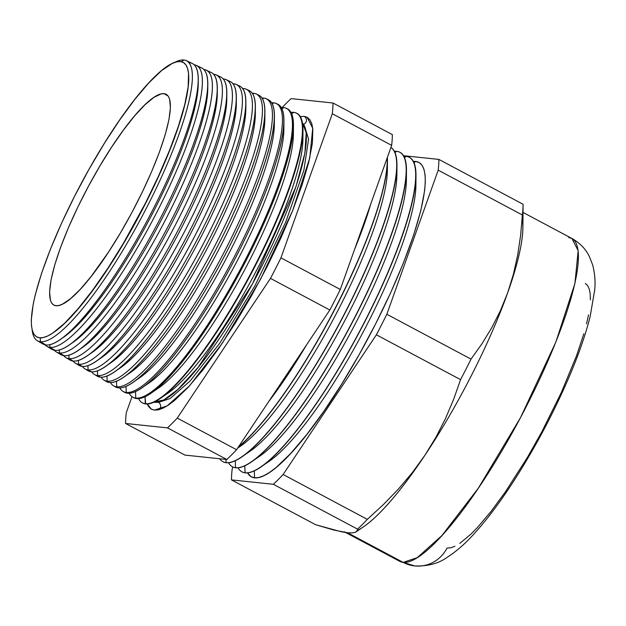 <?xml version="1.0" encoding="UTF-8"?>
<svg xmlns="http://www.w3.org/2000/svg" width="626" height="626" viewBox="0 0 626 626"><rect width="100%" height="100%" fill="white"/><g stroke="black" fill="none" stroke-linecap="round" stroke-linejoin="round"><path stroke-width="0.94" d="M153.753 402.197L163.793 399.944L177.886 389.474L198.137 367.376L252.435 283.961L296.028 186.485L304.925 152.9L306.2 132.618L302.475 123.025A158.464 33.64 -62 0 1 256.809 275.816A158.464 33.64 -62 0 1 154.567 402.322L154.552 401.822L154.567 402.322A158.464 33.64 -62 0 1 153.753 402.197M157.901 402.135A4.374 4.265 -84 0 1 158.409 402.362L157.47 402.213L158.409 402.362A4.374 4.265 96 0 0 157.901 402.135M304.557 126.108L308.579 139.191L303.876 170.209L285.816 221.901L255.017 285.62L219.882 343.064L190.194 380.905L170.061 398.574L158.409 402.362L170.061 398.574L190.194 380.905L219.882 343.064L255.017 285.62L285.816 221.901L303.876 170.209L308.579 139.191L304.557 126.108M300.316 116.624L304.142 116.35A4.374 4.265 -84 0 1 303.579 124.355A4.374 4.265 96 0 0 304.142 116.35L307.084 117.226L312.718 128.244L309.776 157.901L292.592 210.759L260.565 279.243L222.386 343.087L189.521 385.835L167.212 405.844L154.45 410.132L158.488 409.811L163.214 408.082L168.574 404.959L174.513 400.468L187.925 387.572L202.918 369.903L218.928 348.134L235.337 323.102L251.519 295.769L266.84 267.192L280.722 238.459L292.624 210.68L302.092 184.913L308.767 162.165L312.382 143.299L312.812 129.042L311.818 123.823L310.026 119.942L307.46 117.445L304.142 116.35L300.104 116.671M159.074 409.67A4.374 4.265 96 0 0 158.409 402.362A4.374 4.265 -84 0 1 159.074 409.67M39.634 337.829A155.569 33.022 118 0 1 74.705 195.985A155.569 33.022 118 0 1 180.39 61.567L183.512 62.6L185.93 64.947L187.612 68.594L188.543 73.5L188.144 86.912L184.74 104.652L178.465 126.045L169.56 150.271L158.37 176.391L145.318 203.411L123.369 243.35L107.969 268.084L92.656 290.198L78.007 308.829L64.588 323.266L52.913 332.954L47.873 335.896L43.429 337.524L39.634 337.829L36.511 336.796L34.094 334.448L32.411 330.802L31.48 325.888L31.3 319.769L33.209 304.119L35.283 294.744L41.559 273.351L50.463 249.125L61.653 223.005L74.705 195.985L89.119 169.106L104.331 143.409L119.762 119.871L134.817 99.401L148.918 82.781L161.524 70.66L172.15 63.5L176.595 61.872L180.39 61.567A155.569 33.022 118 0 1 188.747 78.328A155.569 33.022 118 0 1 139.16 215.227A155.569 33.022 118 0 1 53.21 332.75A155.569 33.022 118 0 1 39.634 337.829M40.424 341.71L40.275 337.868L40.424 341.71A158.636 33.679 118 0 1 37.325 340.716A158.636 33.679 118 0 1 32.145 329.816A158.636 33.679 -62 0 0 40.424 341.71L45.956 344.981A158.926 33.734 118 0 1 40.432 341.718A158.636 33.679 -62 0 0 148.19 204.647A158.636 33.679 -62 0 0 183.958 60.01A158.636 33.679 -62 0 0 174.56 62.475A158.636 33.679 118 0 1 183.958 60.01A158.636 33.679 118 0 1 186.493 60.706A158.636 33.679 118 0 1 145.435 210.015A158.636 33.679 118 0 1 40.424 341.71L45.956 344.981A158.926 33.734 -62 0 0 151.156 213.043A158.926 33.734 -62 0 0 192.292 63.469L186.493 60.706M181.344 61.724L183.958 60.01L181.344 61.724M46.856 346.35L51.911 349.339A159.395 33.835 -62 0 0 55.025 350.341L49.963 347.352L49.853 344.668L49.963 347.352A159.129 33.781 118 0 1 46.856 346.35A159.129 33.781 118 0 1 45.033 344.832A159.129 33.781 -62 0 0 49.963 347.352L55.025 350.341A159.395 33.835 118 0 1 49.665 347.313M56.379 351.984L60.965 354.699A159.865 33.937 -62 0 0 64.087 355.701L59.493 352.986L59.376 349.918L59.493 352.986A159.63 33.882 118 0 1 56.379 351.984A159.63 33.882 118 0 1 54.368 350.247A159.63 33.882 -62 0 0 59.493 352.986L64.087 355.701A159.865 33.937 118 0 1 58.907 352.9M203.927 69.525A159.63 33.882 -62 0 0 203.912 69.525L203.927 69.525A159.63 33.882 118 0 1 203.927 69.525A159.63 33.882 118 0 1 206.478 70.229A159.63 33.882 118 0 1 165.154 220.469A159.63 33.882 118 0 1 59.493 352.986A159.63 33.882 -62 0 0 167.932 215.062A159.63 33.882 -62 0 0 203.927 69.525L203.919 69.533M65.902 357.618L70.026 360.052A160.334 34.039 -62 0 0 73.156 361.061L69.032 358.62L68.891 355.153L69.032 358.62A160.123 33.992 118 0 1 65.902 357.618A160.123 33.992 118 0 1 63.703 355.654A160.123 33.992 -62 0 0 69.032 358.62L73.156 361.061A160.334 34.039 118 0 1 68.148 358.487M213.904 74.291A160.123 33.992 -62 0 0 213.607 74.259A160.123 33.992 118 0 1 213.904 74.291A160.123 33.992 118 0 1 216.463 74.995A160.123 33.992 118 0 1 175.014 225.696A160.123 33.992 118 0 1 69.032 358.62A160.123 33.992 -62 0 0 177.807 220.274A160.123 33.992 -62 0 0 213.904 74.291L213.904 74.291M75.433 363.252L79.079 365.412A160.804 34.133 -62 0 0 82.225 366.421L78.563 364.262L78.414 360.38L78.563 364.262A160.616 34.094 118 0 1 75.433 363.252A160.616 34.094 118 0 1 73.046 361.045A160.616 34.094 -62 0 0 78.563 364.262L82.225 366.421A160.804 34.133 118 0 1 77.405 364.058M223.889 79.048A160.616 34.094 -62 0 0 223.302 79.001A160.616 34.094 118 0 1 223.889 79.048A160.616 34.094 118 0 1 226.455 79.752A160.616 34.094 118 0 1 184.881 230.916A160.616 34.094 118 0 1 78.563 364.262A160.616 34.094 -62 0 0 187.675 225.485A160.616 34.094 -62 0 0 223.889 79.048L223.529 79.283L223.889 79.048M84.956 368.886L88.141 370.764A161.273 34.234 -62 0 0 91.286 371.781L88.102 369.896L87.93 365.592L88.102 369.896A161.109 34.203 118 0 1 84.956 368.886A161.109 34.203 118 0 1 82.397 366.437A161.109 34.203 -62 0 0 88.102 369.896L91.286 371.781A161.273 34.234 118 0 1 86.654 369.614M233.874 83.806A161.109 34.203 -62 0 0 232.989 83.759A161.109 34.203 118 0 1 233.874 83.806A161.109 34.203 118 0 1 236.448 84.518A161.109 34.203 118 0 1 194.741 236.143A161.109 34.203 118 0 1 88.102 369.896A161.109 34.203 -62 0 0 197.55 230.697A161.109 34.203 -62 0 0 233.874 83.806L233.31 84.174L233.874 83.806M94.479 374.52L97.194 376.124A161.743 34.336 -62 0 0 100.356 377.142L97.633 375.537L97.453 370.795L97.633 375.537A161.602 34.305 118 0 1 94.479 374.52A161.602 34.305 118 0 1 91.748 371.821A161.602 34.305 -62 0 0 97.633 375.537L100.356 377.142A161.743 34.336 118 0 1 95.919 375.17M243.85 88.563A161.602 34.305 -62 0 0 242.669 88.516A161.602 34.305 118 0 1 243.85 88.563A161.602 34.305 118 0 1 246.433 89.275A161.602 34.305 118 0 1 204.6 241.37A161.602 34.305 118 0 1 97.633 375.537A161.602 34.305 -62 0 0 207.417 235.908A161.602 34.305 -62 0 0 243.85 88.563L243.068 89.08L243.85 88.563M104.002 380.154L106.256 381.484A162.212 34.438 -62 0 0 109.417 382.502L107.171 381.171L106.968 375.991L107.171 381.171A162.095 34.407 118 0 1 104.002 380.154A162.095 34.407 118 0 1 101.107 377.188A162.095 34.407 -62 0 0 107.171 381.171L109.417 382.502A162.212 34.438 118 0 1 105.184 380.71M253.835 93.329A162.095 34.407 -62 0 0 252.348 93.282A162.095 34.407 118 0 1 253.835 93.329A162.095 34.407 118 0 1 256.425 94.041A162.095 34.407 118 0 1 214.468 246.597A162.095 34.407 118 0 1 107.171 381.171A162.095 34.407 -62 0 0 217.285 241.12A162.095 34.407 -62 0 0 253.835 93.329L252.81 93.994L253.835 93.329M113.533 385.788L115.309 386.837A162.682 34.532 -62 0 0 118.486 387.862L116.702 386.805L116.483 381.171L116.702 386.805A162.588 34.516 118 0 1 113.533 385.788A162.588 34.516 118 0 1 110.466 382.556A162.588 34.516 -62 0 0 116.702 386.805L118.486 387.862A162.682 34.532 118 0 1 114.456 386.25M263.82 98.086A162.588 34.516 -62 0 0 262.02 98.063A162.588 34.516 118 0 1 263.82 98.086A162.588 34.516 118 0 1 266.418 98.798A162.588 34.516 118 0 1 224.327 251.824A162.588 34.516 118 0 1 116.702 386.805A162.588 34.516 -62 0 0 227.16 246.331A162.588 34.516 -62 0 0 263.82 98.086L262.544 98.924L263.82 98.086M123.056 391.422L124.363 392.197A163.151 34.633 -62 0 0 127.555 393.222L126.241 392.447L125.998 386.344L126.241 392.447A163.081 34.618 118 0 1 123.056 391.422A163.081 34.618 118 0 1 119.832 387.909A163.081 34.618 -62 0 0 126.241 392.447L127.555 393.222A163.151 34.633 118 0 1 123.729 391.774M273.797 102.844A163.081 34.618 -62 0 0 271.692 102.844A163.081 34.618 118 0 1 273.797 102.844A163.081 34.618 118 0 1 276.402 103.564A163.081 34.618 118 0 1 234.187 257.051A163.081 34.618 118 0 1 126.241 392.447A163.081 34.618 -62 0 0 237.027 251.542A163.081 34.618 -62 0 0 273.797 102.844L272.255 103.853L273.797 102.844M132.579 397.056L133.424 397.549A163.621 34.735 -62 0 0 136.617 398.582L135.779 398.081L135.513 391.516L135.779 398.081A163.582 34.727 118 0 1 132.579 397.056A163.582 34.727 118 0 1 129.206 393.253A163.582 34.727 -62 0 0 135.779 398.081L136.617 398.582A163.621 34.735 118 0 1 133.009 397.291M283.781 107.609A163.582 34.727 -62 0 0 281.356 107.641A163.582 34.727 118 0 1 283.781 107.609A163.582 34.727 118 0 1 286.395 108.329A163.582 34.727 118 0 1 244.054 262.278A163.582 34.727 118 0 1 135.779 398.081A163.582 34.727 -62 0 0 246.902 256.746A163.582 34.727 -62 0 0 283.781 107.609L281.958 108.799L283.781 107.609M142.11 402.69L142.478 402.909A164.09 34.837 -62 0 0 145.686 403.942L145.029 396.673L145.31 403.723A164.075 34.829 118 0 1 142.11 402.69A164.075 34.829 118 0 1 138.581 398.598A164.075 34.829 -62 0 0 145.31 403.723L145.686 403.942A164.09 34.837 118 0 1 142.298 402.792M293.766 112.367A164.075 34.829 -62 0 0 291.02 112.445A164.075 34.829 118 0 1 293.766 112.367A164.075 34.829 118 0 1 296.388 113.087A164.075 34.829 118 0 1 253.913 267.505A164.075 34.829 118 0 1 145.31 403.723A164.075 34.829 -62 0 0 256.77 261.958A164.075 34.829 -62 0 0 293.766 112.367L291.653 113.752L293.766 112.367M226.049 462.622L225.916 459.398L226.049 462.622A178.152 37.818 118 0 1 222.879 461.675A178.152 37.818 118 0 1 219.703 458.748A178.152 37.818 -62 0 0 226.049 462.622L226.197 462.708A178.152 37.818 118 0 1 222.958 461.722A178.152 37.818 -62 0 0 223.028 461.761A178.152 37.818 -62 0 0 226.197 462.708L226.049 462.622A178.152 37.818 -62 0 0 342.954 316.67A178.152 37.818 -62 0 0 390.898 147.501A178.152 37.818 118 0 1 342.954 316.67A178.152 37.818 118 0 1 226.049 462.622M235.556 467.692L235.282 460.658L235.556 467.692A178.152 37.818 118 0 1 232.395 466.746A178.152 37.818 118 0 1 228.537 462.7A178.152 37.818 -62 0 0 235.556 467.692L235.712 467.771A178.152 37.818 118 0 1 232.465 466.785A178.152 37.818 -62 0 0 232.543 466.824A178.152 37.818 -62 0 0 235.712 467.771L235.556 467.692A178.152 37.818 -62 0 0 356.585 313.767A178.152 37.818 -62 0 0 396.751 151.335A178.152 37.818 -62 0 0 394.403 151.343A178.152 37.818 118 0 1 396.751 151.335A178.152 37.818 118 0 1 399.912 152.282A178.152 37.818 118 0 1 353.087 320.543A178.152 37.818 118 0 1 235.556 467.692M394.967 152.501L396.751 151.335L394.967 152.501M245.071 472.755L244.789 465.728L245.071 472.755A178.152 37.818 118 0 1 241.902 471.816A178.152 37.818 118 0 1 238.052 467.763A178.152 37.818 -62 0 0 245.071 472.755L245.22 472.841A178.152 37.818 118 0 1 241.98 471.855A178.152 37.818 -62 0 0 242.059 471.894A178.152 37.818 -62 0 0 245.22 472.841L245.071 472.755A178.152 37.818 -62 0 0 366.093 318.83A178.152 37.818 -62 0 0 406.258 156.406A178.152 37.818 -62 0 0 403.919 156.406A178.152 37.818 118 0 1 406.258 156.406A178.152 37.818 118 0 1 409.427 157.345A178.152 37.818 118 0 1 362.603 325.606A178.152 37.818 118 0 1 245.071 472.755M404.482 157.572L406.258 156.406L404.482 157.572M254.586 477.826L254.305 470.799L254.586 477.826L258.937 477.482L264.015 475.619L269.79 472.247L276.191 467.411L290.628 453.529L306.779 434.507L324.018 411.063L341.686 384.106L359.105 354.676L375.608 323.9L390.554 292.96L403.371 263.045L413.567 235.306L420.758 210.805L424.655 190.492L425.312 182.15L425.109 175.139L424.037 169.513L422.112 165.342L419.35 162.65L415.774 161.469A178.152 37.818 -62 0 0 413.434 161.477L415.774 161.469L413.989 162.635L415.774 161.469A178.152 37.818 -62 0 1 375.608 323.9A178.152 37.818 -62 0 1 254.586 477.826A178.152 37.818 -62 0 1 247.567 472.833L251.01 476.644L254.586 477.826M454.906 546.255L450.642 547.82L446.987 548.11A33.334 32.45 -84 0 1 415.257 565.99A33.334 32.45 -84 0 1 403.152 562.391L399.904 561.42A182.948 38.835 -62 0 0 403.152 562.391L347.54 532.757A182.948 38.835 118 0 1 344.284 531.787M164.035 93.673A119.409 25.345 118 0 1 166.32 94.401A119.409 25.345 118 0 1 134.559 207.488A119.409 25.345 118 0 1 55.988 305.723L58.907 305.488L62.318 304.236L70.472 298.743L80.151 289.439L90.973 276.684L108.447 252.192L120.262 233.201L131.687 212.926L142.274 192.143L151.625 171.649L159.38 152.228L165.233 134.637L168.965 119.55L170.429 107.539L169.576 99.064L168.284 96.263L166.43 94.463L164.035 93.673L161.117 93.908L153.839 97.413L144.88 104.847L134.582 115.935L123.338 130.231L111.577 147.204L99.761 166.195L88.336 186.47L77.749 207.253L68.398 227.747L60.652 247.16L54.791 264.751L51.058 279.845L49.595 291.857L50.448 300.331L51.739 303.125L53.593 304.932L55.988 305.723A119.409 25.345 118 0 1 54.039 305.175A119.409 25.345 118 0 1 85.042 192.706A119.409 25.345 118 0 1 164.035 93.673L168.12 96.044L164.035 93.673M37.325 340.716L42.858 343.979A158.926 33.734 -62 0 0 45.956 344.981A158.926 33.734 118 0 0 59.83 339.801L63.289 337.43A154.912 32.888 -62 0 0 148.878 220.399A154.912 32.888 -62 0 0 198.254 84.08L198.285 79.885A158.926 33.734 118 0 1 147.626 219.734A158.926 33.734 118 0 1 59.83 339.801M280.949 257.857A204.905 43.499 118 0 1 270.487 278.39L177.244 418.098A204.905 43.499 118 0 1 167.471 427.879L125.591 423.473A204.905 43.499 118 0 1 126.272 412.737L132 396.673L126.272 412.737A204.905 43.499 118 0 0 125.591 423.473L184.936 455.094L125.591 423.473L167.471 427.879L226.815 459.5A204.905 43.499 -62 0 0 236.589 449.711L177.244 418.098A204.905 43.499 118 0 1 167.471 427.879L226.815 459.5A204.905 43.499 -62 0 0 236.589 449.711L329.832 310.003A204.905 43.499 -62 0 0 340.294 289.47L280.949 257.857A204.905 43.499 118 0 1 270.487 278.39L329.832 310.003A204.905 43.499 -62 0 0 340.294 289.47L391.657 145.365A204.905 43.499 -62 0 0 392.345 134.621L333.001 103.008A204.905 43.499 118 0 1 332.312 113.752L280.949 257.857L340.294 289.47L391.657 145.365A204.905 43.499 -62 0 0 392.345 134.621L333.001 103.008A204.905 43.499 118 0 1 332.312 113.752L391.657 145.365L332.312 113.752L280.949 257.857M282.115 107.57A204.905 43.499 118 0 1 291.121 98.603L333.001 103.008L291.121 98.603A204.905 43.499 118 0 0 282.115 107.57M147.235 403.981L148.565 406.54L151.132 409.044L154.45 410.132L151.508 409.255L147.235 403.981M296.575 113.181A164.09 34.837 118 0 1 302.968 130.231A164.09 34.837 118 0 1 250.666 274.626A164.09 34.837 118 0 1 160.006 398.59L167.924 393.175A154.912 32.888 -62 0 0 253.514 276.144A154.912 32.888 -62 0 0 302.89 139.825A154.912 32.888 -62 0 0 302.726 135.404A154.912 32.888 118 0 1 253.514 276.144A154.912 32.888 118 0 1 164.168 395.499M199.24 67.295A159.395 33.835 118 0 1 207.809 84.463A159.395 33.835 118 0 1 156.993 224.726A159.395 33.835 118 0 1 68.938 345.145A159.395 33.835 118 0 1 55.025 350.341A159.395 33.835 -62 0 0 160.53 218.012A159.395 33.835 -62 0 0 201.791 67.991L196.486 65.464A159.129 33.781 118 0 1 155.295 215.242A159.129 33.781 118 0 1 49.963 347.352A159.129 33.781 -62 0 0 157.799 210.383A159.129 33.781 -62 0 0 194.209 64.799A159.129 33.781 118 0 1 196.486 65.464M208.732 71.818A159.865 33.937 118 0 1 217.324 89.041A159.865 33.937 118 0 1 166.359 229.719A159.865 33.937 118 0 1 78.039 350.49A159.865 33.937 118 0 1 64.087 355.701A159.865 33.937 -62 0 0 169.904 222.981A159.865 33.937 -62 0 0 211.291 72.522L206.478 70.229M218.443 76.372A160.334 34.039 118 0 1 226.839 93.618A160.334 34.039 118 0 1 175.734 234.703A160.334 34.039 118 0 1 87.147 355.834A160.334 34.039 118 0 1 73.156 361.061A160.334 34.039 -62 0 0 179.286 227.95A160.334 34.039 -62 0 0 220.782 77.053L216.463 74.995M228.224 80.942A160.804 34.133 118 0 1 236.354 98.196A160.804 34.133 118 0 1 185.1 239.695A160.804 34.133 118 0 1 96.255 361.179A160.804 34.133 118 0 1 82.225 366.421A160.804 34.133 -62 0 0 188.661 232.927A160.804 34.133 -62 0 0 230.282 81.576L226.455 79.752M238.005 85.519A161.273 34.234 118 0 1 245.869 102.766A161.273 34.234 118 0 1 194.467 244.688A161.273 34.234 118 0 1 105.364 366.523A161.273 34.234 118 0 1 91.286 371.781A161.273 34.234 -62 0 0 198.035 237.896A161.273 34.234 -62 0 0 239.781 86.106L236.448 84.518M247.779 90.105A161.743 34.336 118 0 1 255.385 107.343A161.743 34.336 118 0 1 203.833 249.672A161.743 34.336 118 0 1 114.472 371.867A161.743 34.336 118 0 1 100.356 377.142A161.743 34.336 -62 0 0 207.417 242.865A161.743 34.336 -62 0 0 249.281 90.637L246.433 89.275M257.544 94.706A162.212 34.438 118 0 1 264.9 111.921A162.212 34.438 118 0 1 213.2 254.665A162.212 34.438 118 0 1 123.58 377.212A162.212 34.438 118 0 1 109.417 382.502A162.212 34.438 -62 0 0 216.792 247.833A162.212 34.438 -62 0 0 258.781 95.16L256.425 94.041M267.31 99.307A162.682 34.532 118 0 1 274.423 116.499A162.682 34.532 118 0 1 222.566 259.657A162.682 34.532 118 0 1 132.681 382.556A162.682 34.532 118 0 1 118.486 387.862A162.682 34.532 -62 0 0 226.166 252.802A162.682 34.532 -62 0 0 268.28 99.691L266.418 98.798M277.075 103.924A163.151 34.633 118 0 1 283.938 121.076A163.151 34.633 118 0 1 231.933 264.642A163.151 34.633 118 0 1 141.789 387.901A163.151 34.633 118 0 1 127.555 393.222A163.151 34.633 -62 0 0 235.548 257.771A163.151 34.633 -62 0 0 277.78 104.221L276.402 103.564M286.825 108.548A163.621 34.735 118 0 1 293.453 125.654A163.621 34.735 118 0 1 241.3 269.634A163.621 34.735 118 0 1 150.897 393.245A163.621 34.735 118 0 1 136.617 398.582A163.621 34.735 -62 0 0 244.922 262.74A163.621 34.735 -62 0 0 287.279 108.744L286.395 108.329M160.006 398.59A164.09 34.837 118 0 1 145.686 403.942A164.09 34.837 -62 0 0 254.297 267.717A164.09 34.837 -62 0 0 296.779 113.275L296.388 113.087M238.193 447.3A178.152 37.818 -62 0 0 336.201 306.654A178.152 37.818 -62 0 0 387.384 157.353A178.152 37.818 118 0 1 387.447 160.467A178.152 37.818 118 0 1 334.448 310.042A178.152 37.818 118 0 1 238.193 447.3M387.251 157.721A178.152 37.818 118 0 1 336.06 306.552A178.152 37.818 118 0 1 238.506 446.839A178.152 37.818 -62 0 0 336.06 306.552A178.152 37.818 -62 0 0 387.251 157.721M226.197 462.708A178.152 37.818 -62 0 0 343.291 316.388A178.152 37.818 -62 0 0 390.906 147.493A178.152 37.818 118 0 1 396.954 165.538A178.152 37.818 118 0 1 340.168 322.304A178.152 37.818 118 0 1 241.746 456.894A178.152 37.818 118 0 1 226.197 462.708M235.712 467.771A178.152 37.818 -62 0 0 353.244 320.622A178.152 37.818 -62 0 0 400.069 152.361A178.152 37.818 -62 0 0 399.991 152.321A178.152 37.818 118 0 1 406.47 170.608A178.152 37.818 118 0 1 349.684 327.375A178.152 37.818 118 0 1 251.261 461.965A178.152 37.818 118 0 1 235.712 467.771M522.162 218.568L522.162 218.568A182.948 38.835 118 0 1 507.639 292.89A182.948 38.835 -62 0 0 522.898 227.59L523.078 204.639A204.905 43.499 118 0 0 523.078 204.264L438.881 159.411L403.504 155.694L438.881 159.411A204.905 43.499 118 0 1 438.2 170.155L386.837 314.268L471.026 359.121L481.973 343.737L491.817 327.633L500.409 310.707L507.639 292.89L513.398 274.266L517.694 254.985L520.636 235.212L522.389 215.008L438.2 170.155L522.389 215.008A204.905 43.499 -62 0 0 523.078 204.264L438.881 159.411A204.905 43.499 118 0 1 438.2 170.155L386.837 314.268A204.905 43.499 118 0 1 376.375 334.793L460.564 379.646A204.905 43.499 -62 0 0 471.026 359.121L386.837 314.268A204.905 43.499 118 0 1 376.375 334.793L283.124 474.5A204.905 43.499 118 0 1 273.351 484.289L357.548 529.142A204.905 43.499 -62 0 0 367.321 519.353L283.124 474.5L367.321 519.353L383.448 504.517L398.504 488.961L412.354 472.583L424.874 455.321L435.931 437.261L445.493 418.536L453.647 399.31L460.564 379.646L376.375 334.793L283.124 474.5A204.905 43.499 118 0 1 273.351 484.289L231.471 479.884A204.905 43.499 118 0 1 232.16 469.14L232.919 467.012L232.16 469.14A204.905 43.499 118 0 0 231.471 479.884L315.668 524.737L231.471 479.884L273.351 484.289L357.548 529.142L356.953 531.044L355.185 532.335L356.953 531.044M347.54 532.757L334.026 530.089L315.668 524.737L341.506 531.81L347.54 532.757L352.078 532.922L355.185 532.335L352.078 532.922L347.54 532.757L403.152 562.391A182.948 38.835 -62 0 0 523.852 411.274A182.948 38.835 -62 0 0 571.937 238.483L578.174 250.666L574.918 283.461L555.911 341.921L520.503 417.644L478.28 488.249L441.94 535.52L417.268 557.641L403.152 562.391A33.334 32.45 96 0 0 415.257 565.99M184.936 455.094L226.815 459.5L184.936 455.094M459.758 543.423L470.979 534.103L477.255 527.702L490.815 511.724L505.299 492.036L527.515 457.246L541.826 431.838L561.178 392.854L576.523 355.795L583.855 333.752M586.539 323.861L588.534 314.847M590.365 299.799L590.193 293.907L589.301 289.181L587.681 285.675L585.357 283.414M245.22 472.841A178.152 37.818 -62 0 0 362.751 325.684A178.152 37.818 -62 0 0 409.576 157.431A178.152 37.818 -62 0 0 409.506 157.392A178.152 37.818 118 0 1 415.985 175.671A178.152 37.818 118 0 1 359.199 332.445A178.152 37.818 118 0 1 260.768 467.027A178.152 37.818 118 0 1 245.22 472.841M236.589 449.711L329.832 310.003L270.487 278.39L177.244 418.098L236.589 449.711M356.124 531.842L363.503 526.795A182.948 38.835 -62 0 0 424.874 455.321A182.948 38.835 -62 0 0 507.639 292.89A182.948 38.835 118 0 1 424.874 455.321A182.948 38.835 118 0 1 357.274 530.472L357.274 530.472M523.078 204.639A204.905 43.499 118 0 1 522.389 215.008L520.636 235.212L517.694 254.985L513.398 274.266L507.639 292.89L500.409 310.707L491.817 327.633L481.973 343.737L471.026 359.121A204.905 43.499 118 0 1 460.564 379.646L453.647 399.31L445.493 418.536L435.931 437.261L424.874 455.321L412.354 472.583L398.504 488.961L383.448 504.517L367.321 519.353A204.905 43.499 118 0 1 357.548 529.142M568.69 237.512L571.937 238.483L523.015 212.425M260.768 467.027L268.883 461.487A168.754 35.823 -62 0 0 362.118 333.994A168.754 35.823 -62 0 0 415.907 185.499A168.754 35.823 -62 0 0 415.75 180.953A168.754 35.823 118 0 1 362.118 333.994A168.754 35.823 118 0 1 265.025 463.889M251.261 461.965L259.367 456.417A168.754 35.823 -62 0 0 352.602 328.932A168.754 35.823 -62 0 0 406.391 180.429A168.754 35.823 -62 0 0 406.235 175.89A168.754 35.823 118 0 1 352.602 328.932A168.754 35.823 118 0 1 255.51 458.819M241.746 456.894L249.86 451.346A168.754 35.823 -62 0 0 343.087 323.861A168.754 35.823 -62 0 0 396.884 175.366A168.754 35.823 -62 0 0 396.72 170.82A168.754 35.823 118 0 1 343.087 323.861A168.754 35.823 118 0 1 245.995 453.756M237.645 448.13L240.345 446.283A168.754 35.823 -62 0 0 333.58 318.798A168.754 35.823 -62 0 0 387.369 170.295A168.754 35.823 -62 0 0 387.212 165.749A168.754 35.823 118 0 1 334.495 317.077A168.754 35.823 118 0 1 237.77 447.942M268.648 401.681A168.754 35.823 -62 0 0 306.482 344.989A168.754 35.823 118 0 1 268.648 401.681M354.739 248.952A168.754 35.823 -62 0 0 370.741 204.053A168.754 35.823 118 0 1 354.739 248.952M150.897 393.245L158.417 388.104A154.912 32.888 -62 0 0 243.999 271.074A154.912 32.888 -62 0 0 293.383 134.754A154.912 32.888 -62 0 0 293.234 130.544A154.912 32.888 118 0 1 243.999 271.074A154.912 32.888 118 0 1 154.841 390.334M141.789 387.901L148.902 383.042A154.912 32.888 -62 0 0 234.492 266.011A154.912 32.888 -62 0 0 283.868 129.692A154.912 32.888 -62 0 0 283.735 125.693A154.912 32.888 118 0 1 234.492 266.011A154.912 32.888 118 0 1 145.514 385.162M132.681 382.556L139.387 377.971A154.912 32.888 -62 0 0 224.977 260.94A154.912 32.888 -62 0 0 274.352 124.621A154.912 32.888 -62 0 0 274.243 120.834A154.912 32.888 118 0 1 224.977 260.94A154.912 32.888 118 0 1 136.186 379.99M123.58 377.212L129.879 372.908A154.912 32.888 -62 0 0 215.461 255.87A154.912 32.888 -62 0 0 264.845 119.55A154.912 32.888 -62 0 0 264.743 115.982A154.912 32.888 118 0 1 215.461 255.87A154.912 32.888 118 0 1 126.859 374.817M114.472 371.867L120.364 367.838A154.912 32.888 -62 0 0 205.954 250.807A154.912 32.888 -62 0 0 255.33 114.488A154.912 32.888 -62 0 0 255.244 111.131A154.912 32.888 118 0 1 205.954 250.807A154.912 32.888 118 0 1 117.531 369.637M105.364 366.523L110.849 362.767A154.912 32.888 -62 0 0 196.439 245.736A154.912 32.888 -62 0 0 245.815 109.417A154.912 32.888 -62 0 0 245.744 106.279A154.912 32.888 118 0 1 196.439 245.736A154.912 32.888 118 0 1 108.204 364.465M96.255 361.179L101.342 357.704A154.912 32.888 -62 0 0 186.924 240.674A154.912 32.888 -62 0 0 236.307 104.346A154.912 32.888 -62 0 0 236.245 101.428A154.912 32.888 118 0 1 186.924 240.674A154.912 32.888 118 0 1 98.885 359.285M87.147 355.834L91.826 352.634A154.912 32.888 -62 0 0 177.416 235.603A154.912 32.888 -62 0 0 226.792 99.284A154.912 32.888 -62 0 0 226.745 96.584A154.912 32.888 118 0 1 177.416 235.603A154.912 32.888 118 0 1 89.557 354.097M78.039 350.49L82.311 347.571A154.912 32.888 -62 0 0 167.901 230.532A154.912 32.888 -62 0 0 217.285 94.213A154.912 32.888 -62 0 0 217.238 91.74A154.912 32.888 118 0 1 167.901 230.532A154.912 32.888 118 0 1 80.238 348.917M207.738 86.897A154.912 32.888 118 0 1 158.386 225.47A154.912 32.888 118 0 1 70.918 343.729M68.938 345.145L72.804 342.5A154.912 32.888 -62 0 0 158.386 225.47A154.912 32.888 -62 0 0 207.769 89.15L207.809 84.463M198.231 82.061A154.912 32.888 118 0 1 148.878 220.399A154.912 32.888 118 0 1 61.598 338.541M189.748 62.764A158.926 33.734 118 0 1 198.285 79.885M188.747 78.673A154.912 32.888 118 0 1 139.363 215.336A154.912 32.888 118 0 1 53.492 332.555M53.21 332.75L53.773 332.367A154.912 32.888 -62 0 0 139.363 215.336A154.912 32.888 -62 0 0 188.747 79.009L188.747 78.328M571.937 238.483C579.903 243.005 585.709 248.999 589.356 256.472L592.665 264.939C594.849 273.429 595.529 281.778 594.7 289.979L590.146 316.545C585.701 334.3 578.815 354.144 569.488 376.093C553.407 413.598 534.283 449.421 512.123 483.562C499.282 503.202 486.825 519.713 474.743 533.102C465.728 543.251 456.487 551.365 447.011 557.445C438.529 563.533 427.777 566.366 414.748 565.943L399.904 561.42L345.669 532.53M415.985 175.671L415.907 185.499M406.47 170.608L406.391 180.429M396.954 165.538L396.884 175.366M387.447 160.467L387.369 170.295M302.968 130.231L302.89 139.825M293.453 125.654L293.383 134.754M283.938 121.076L283.868 129.692M274.423 116.499L274.352 124.621M264.9 111.921L264.845 119.55M255.385 107.343L255.33 114.488M245.869 102.766L245.815 109.417M236.354 98.196L236.307 104.346M226.839 93.618L226.792 99.284M217.324 89.041L217.285 94.213"/></g></svg>

